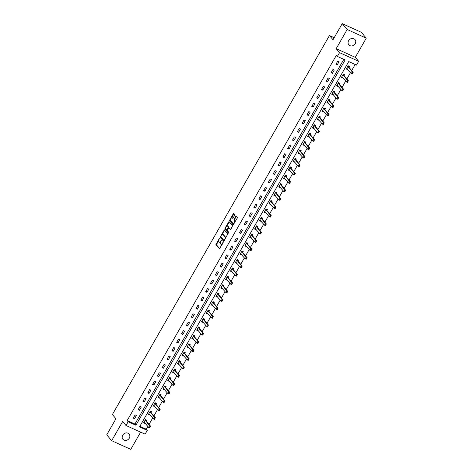 <?xml version="1.0" encoding="UTF-8"?>
<svg xmlns="http://www.w3.org/2000/svg" width="473" height="473" viewBox="0 0 473 473"><rect width="100%" height="100%" fill="white"/><g stroke="black" fill="none" stroke-linecap="round" stroke-linejoin="round"><path stroke-width="0.71" d="M219.608 237.972L215.925 244.576L219.454 248.745L223.132 242.779L223.179 242.223L222.446 243.187A1.987 0.887 -65.6 0 1 221.003 244.263A1.987 0.887 -65.6 0 1 220.856 244.145L220.56 243.802A1.987 0.887 -65.6 0 1 220.915 241.372L221.405 240.107L220.643 241.047A1.987 0.887 -65.6 0 1 219.2 242.123A1.987 0.887 -65.6 0 1 219.052 242.01L218.763 241.668A1.987 0.887 -65.6 0 1 219.111 239.232L219.608 237.972M348.613 40.702A4.056 3.548 139.9 0 0 348.82 44.817A4.056 3.548 139.9 0 0 355.223 43.699A4.056 3.548 139.9 0 0 355.016 39.59A4.056 3.548 139.9 0 0 348.613 40.702M122.714 435.154A4.056 3.548 139.9 0 0 122.915 439.263A4.056 3.548 139.9 0 0 129.318 438.146A4.056 3.548 139.9 0 0 129.117 434.037A4.056 3.548 139.9 0 0 122.714 435.154M234.655 215.298L234.768 214.541L233.786 213.376L233.29 213.678L229.6 220.696L233.136 224.864L237.168 218.272L237.275 217.515L236.045 216.078L234.064 219.088L233.952 219.85L234.543 220.542A1.661 0.745 -65.6 0 1 234.33 222.428A1.661 0.745 -65.6 0 1 233.041 223.481A1.661 0.745 -65.6 0 1 232.917 223.38L230.617 220.66A1.661 0.745 -65.6 0 1 230.83 218.78A1.661 0.745 -65.6 0 1 232.119 217.728A1.661 0.745 -65.6 0 1 232.243 217.822L232.675 218.313L233.124 217.976L234.655 215.298M337.373 56.435L339.537 52.651L358.64 61.313L356.476 65.091L348.731 61.579L139.529 426.865L147.274 430.377L145.11 434.155L126.007 425.499L128.171 421.721L135.917 425.227L345.119 59.941L337.373 56.435L336.386 55.264L127.184 420.55L128.171 421.721M126.007 425.499L122.649 421.52L111.669 440.694L106.732 434.841L115.95 418.747L112.397 414.531L329.456 35.528L333.01 39.744L342.227 23.65L347.164 29.503L336.185 48.672L339.537 52.651M224.344 229.866L220.158 237.18L223.694 241.354L227.832 233.999L224.344 229.866M224.988 228.175L229.021 221.583L232.556 225.757L230.913 229.192L230.463 229.529L228.956 227.779L227.483 229.896L227.377 230.653L228.849 232.397L228.459 233.165L224.876 228.938L224.988 228.175L225.503 228.412L225.816 227.868M342.227 23.65L361.331 32.306L366.268 38.159L347.164 29.503M111.669 440.694L130.773 449.35L140.635 432.133M334.192 37.674L329.456 35.528M127.184 420.55L134.929 424.056L343.8 59.344M134.569 418.723L136.425 415.483L135.136 414.898L133.28 418.138L134.569 418.723L133.599 417.576M139.393 410.304L141.25 407.064L139.961 406.478L138.104 409.719L139.393 410.304L138.423 409.151M144.218 401.879L146.074 398.638L144.785 398.053L142.929 401.293L144.218 401.879L143.248 400.726M149.042 393.453L150.899 390.213L149.61 389.628L147.753 392.868L149.042 393.453L148.073 392.306M153.867 385.028L155.723 381.788L154.435 381.203L152.578 384.443L153.867 385.028L152.903 383.881M158.691 376.603L160.548 373.363L159.259 372.777L157.403 376.017L158.691 376.603L157.728 375.456M163.516 368.177L165.373 364.937L164.084 364.352L162.227 367.592L163.516 368.177L162.552 367.03M168.341 359.752L170.197 356.512L168.908 355.927L167.052 359.167L168.341 359.752L167.377 358.605M173.165 351.327L175.022 348.087L173.733 347.501L171.876 350.741L173.165 351.327L172.202 350.18M177.996 342.901L179.846 339.661L178.558 339.076L176.701 342.316L177.996 342.901L177.026 341.754M182.82 334.476L184.671 331.236L183.382 330.657L181.526 333.897L182.82 334.476L181.851 333.329M187.645 326.057L189.496 322.817L188.207 322.231L186.35 325.471L187.645 326.057L186.675 324.904M192.47 317.631L194.326 314.391L193.031 313.806L191.175 317.046L192.47 317.631L191.5 316.484M197.294 309.206L199.151 305.966L197.856 305.381L195.999 308.621L197.294 309.206L196.325 308.059M202.119 300.781L203.975 297.541L202.681 296.955L200.824 300.195L202.119 300.781L201.149 299.634M206.943 292.355L208.8 289.115L207.505 288.53L205.649 291.77L206.943 292.355L205.974 291.208M211.768 283.93L213.625 280.69L212.33 280.105L210.479 283.345L211.768 283.93L210.798 282.783M216.593 275.505L218.449 272.265L217.154 271.679L215.304 274.919L216.593 275.505L215.623 274.358M221.417 267.079L223.274 263.839L221.979 263.254L220.128 266.494L221.417 267.079L220.448 265.932M226.242 258.654L228.098 255.414L226.809 254.829L224.953 258.069L226.242 258.654L225.272 257.507M231.066 250.235L232.923 246.989L231.634 246.409L229.777 249.649L231.066 250.235L230.097 249.082M235.891 241.809L237.748 238.569L236.459 237.984L234.602 241.224L235.891 241.809L234.921 240.656M240.716 233.384L242.572 230.144L241.283 229.559L239.427 232.799L240.716 233.384L239.746 232.237M245.54 224.959L247.397 221.719L246.108 221.133L244.251 224.373L245.54 224.959L244.571 223.812M250.365 216.533L252.221 213.293L250.932 212.708L249.076 215.948L250.365 216.533L249.395 215.386M255.189 208.108L257.046 204.868L255.757 204.283L253.9 207.523L255.189 208.108L254.22 206.961M260.014 199.683L261.871 196.443L260.582 195.857L258.725 199.098L260.014 199.683L259.05 198.536M264.839 191.258L266.695 188.018L265.406 187.432L263.55 190.672L264.839 191.258L263.875 190.111M269.663 182.832L271.52 179.592L270.231 179.007L268.374 182.247L269.663 182.832L268.699 181.685M274.488 174.407L276.344 171.167L275.055 170.582L273.199 173.828L274.488 174.407L273.524 173.26M279.312 165.988L281.169 162.747L279.88 162.162L278.023 165.402L279.312 165.988L278.349 164.835M284.143 157.562L285.994 154.322L284.705 153.737L282.848 156.977L284.143 157.562L283.173 156.415M288.968 149.137L290.818 145.897L289.529 145.312L287.673 148.552L288.968 149.137L287.998 147.99M293.792 140.712L295.643 137.472L294.354 136.886L292.497 140.126L293.792 140.712L292.822 139.565M298.617 132.286L300.473 129.046L299.178 128.461L297.322 131.701L298.617 132.286L297.647 131.139M303.441 123.861L305.298 120.621L304.003 120.036L302.146 123.276L303.441 123.861L302.472 122.714M308.266 115.436L310.122 112.196L308.828 111.61L306.971 114.85L308.266 115.436L307.296 114.289M313.091 107.01L314.947 103.77L313.652 103.185L311.796 106.425L313.091 107.01L312.121 105.863M317.915 98.585L319.772 95.345L318.477 94.76L316.626 98L317.915 98.585L316.945 97.438M322.74 90.166L324.596 86.92L323.301 86.34L321.451 89.58L322.74 90.166L321.77 89.013M327.564 81.74L329.421 78.5L328.132 77.915L326.275 81.155L327.564 81.74L326.595 80.587M332.389 73.315L334.245 70.075L332.957 69.49L331.1 72.73L332.389 73.315L331.419 72.168M337.214 64.89L339.07 61.65L337.781 61.064L335.925 64.304L337.214 64.89L336.244 63.743M139.86 426.291L146.287 429.206L147.889 426.41M149.048 424.382L152.714 417.984M153.873 415.962L157.539 409.559M158.697 407.537L162.363 401.134M163.522 399.111L167.188 392.708M168.347 390.686L172.012 384.289M173.177 382.261L176.837 375.864M178.002 373.836L181.662 367.438M182.826 365.41L186.486 359.013M187.651 356.985L191.311 350.588M192.476 348.56L196.141 342.162M197.3 340.134L200.966 333.737M202.125 331.715L205.79 325.312M206.949 323.29L210.615 316.886M211.774 314.864L215.44 308.461M216.599 306.439L220.264 300.042M221.423 298.014L225.089 291.616M226.248 289.588L229.913 283.191M231.072 281.163L234.738 274.766M235.897 272.738L239.563 266.34M240.722 264.312L244.387 257.915M245.546 255.887L249.212 249.49M250.371 247.468L254.036 241.064M255.195 239.042L258.861 232.639M260.02 230.617L263.686 224.214M264.845 222.192L268.51 215.794M269.669 213.766L273.335 207.369M274.494 205.341L278.159 198.944M279.324 196.916L282.984 190.518M284.149 188.491L287.809 182.093M288.973 180.065L292.633 173.668M293.798 171.646L297.458 165.243M298.623 163.22L302.288 156.817M303.447 154.795L307.113 148.392M308.272 146.37L311.938 139.973M313.096 137.945L316.762 131.547M317.921 129.519L321.587 123.122M322.746 121.094L326.411 114.697M327.57 112.669L331.236 106.271M332.395 104.243L336.061 97.846M337.219 95.818L340.885 89.421M342.044 87.399L345.71 80.995M346.869 78.973L350.534 72.57M351.693 70.548L355.158 64.494M146.24 421.053L146.748 420.166L145.459 419.581L143.603 422.821L144.898 423.406L145.081 423.081M151.064 412.627L151.573 411.741L150.284 411.155L148.427 414.395L149.722 414.981L149.906 414.655M155.889 404.208L156.403 403.315L155.109 402.73L153.252 405.97L154.547 406.555L154.73 406.23M160.714 395.783L161.228 394.89L159.933 394.305L158.077 397.545L159.371 398.13L159.555 397.805M165.544 387.357L166.053 386.465L164.758 385.879L162.901 389.119L164.196 389.705L164.379 389.38M170.369 378.932L170.877 378.039L169.582 377.46L167.726 380.7L169.021 381.285L169.204 380.954M175.193 370.507L175.702 369.62L174.407 369.035L172.556 372.275L173.845 372.86L174.029 372.535M180.018 362.082L180.526 361.195L179.232 360.609L177.381 363.849L178.67 364.435L178.853 364.109M184.842 353.656L185.351 352.769L184.056 352.184L182.206 355.424L183.494 356.009L183.684 355.684M189.667 345.231L190.176 344.344L188.887 343.759L187.03 346.999L188.319 347.584L188.508 347.259M194.492 336.806L195 335.919L193.711 335.333L191.855 338.573L193.144 339.159L193.333 338.834M199.316 328.38L199.825 327.493L198.536 326.908L196.679 330.148L197.968 330.733L198.157 330.408M204.141 319.961L204.649 319.068L203.36 318.483L201.504 321.723L202.793 322.308L202.982 321.983M208.965 311.536L209.474 310.643L208.185 310.057L206.329 313.297L207.617 313.883L207.807 313.558M213.79 303.11L214.299 302.217L213.01 301.632L211.153 304.878L212.442 305.457L212.631 305.132M218.615 294.685L219.123 293.798L217.834 293.213L215.978 296.453L217.267 297.038L217.456 296.707M223.439 286.26L223.948 285.373L222.659 284.787L220.802 288.027L222.091 288.613L222.28 288.288M228.264 277.834L228.772 276.947L227.483 276.362L225.627 279.602L226.916 280.187L227.105 279.862M233.088 269.409L233.597 268.522L232.308 267.937L230.452 271.177L231.74 271.762L231.93 271.437M237.913 260.984L238.422 260.097L237.133 259.511L235.276 262.752L236.565 263.337L236.754 263.012M242.738 252.558L243.246 251.671L241.957 251.086L240.101 254.326L241.39 254.912L241.579 254.586M247.562 244.139L248.071 243.246L246.782 242.661L244.925 245.901L246.22 246.486L246.403 246.161M252.387 235.714L252.895 234.821L251.606 234.236L249.75 237.476L251.045 238.061L251.228 237.736M257.211 227.288L257.72 226.396L256.431 225.81L254.575 229.05L255.869 229.636L256.053 229.31M262.036 218.863L262.55 217.97L261.256 217.391L259.399 220.631L260.694 221.216L260.877 220.885M266.861 210.438L267.375 209.551L266.08 208.965L264.224 212.206L265.519 212.791L265.702 212.466M271.691 202.012L272.2 201.126L270.905 200.54L269.048 203.78L270.343 204.366L270.526 204.04M276.516 193.587L277.024 192.7L275.729 192.115L273.873 195.355L275.168 195.94L275.351 195.615M281.34 185.162L281.849 184.275L280.554 183.69L278.703 186.93L279.992 187.515L280.176 187.19M286.165 176.736L286.673 175.85L285.379 175.264L283.528 178.504L284.817 179.09L285 178.764M290.99 168.311L291.498 167.424L290.203 166.839L288.353 170.079L289.642 170.664L289.831 170.339M295.814 159.892L296.323 158.999L295.034 158.414L293.177 161.654L294.466 162.239L294.655 161.914M300.639 151.466L301.147 150.574L299.858 149.988L298.002 153.228L299.291 153.814L299.48 153.489M305.463 143.041L305.972 142.148L304.683 141.563L302.826 144.809L304.115 145.388L304.305 145.063M310.288 134.616L310.796 133.729L309.508 133.144L307.651 136.384L308.94 136.969L309.129 136.638M315.113 126.19L315.621 125.304L314.332 124.718L312.476 127.958L313.765 128.544L313.954 128.218M319.937 117.765L320.446 116.878L319.157 116.293L317.3 119.533L318.589 120.118L318.778 119.793M324.762 109.34L325.27 108.453L323.981 107.868L322.125 111.108L323.414 111.693L323.603 111.368M329.586 100.915L330.095 100.028L328.806 99.442L326.949 102.682L328.238 103.268L328.428 102.943M334.411 92.489L334.919 91.602L333.631 91.017L331.774 94.257L333.063 94.842L333.252 94.517M339.236 84.064L339.744 83.177L338.455 82.592L336.599 85.832L337.888 86.417L338.077 86.092M344.06 75.645L344.569 74.752L343.28 74.166L341.423 77.406L342.712 77.992L342.901 77.667M348.885 67.219L349.393 66.326L348.104 65.741L346.248 68.981L347.537 69.566L347.726 69.241M336.185 48.672L355.282 57.334L366.268 38.159M355.282 57.334L358.64 61.313M146.287 429.206L147.274 430.377M134.929 424.056L135.917 425.227M144.898 423.406L143.928 422.259M149.722 414.981L148.753 413.834M154.547 406.555L153.577 405.408M159.371 398.13L158.402 396.983M164.196 389.705L163.226 388.558M169.021 381.285L168.051 380.132M173.845 372.86L172.876 371.707M178.67 364.435L177.7 363.288M183.494 356.009L182.525 354.862M188.319 347.584L187.349 346.437M193.144 339.159L192.174 338.012M197.968 330.733L196.999 329.586M202.793 322.308L201.823 321.161M207.617 313.883L206.648 312.736M212.442 305.457L211.472 304.31M217.267 297.038L216.297 295.885M222.091 288.613L221.128 287.466M226.916 280.187L225.952 279.04M231.74 271.762L230.777 270.615M236.565 263.337L235.601 262.19M241.39 254.912L240.426 253.765M246.22 246.486L245.251 245.339M251.045 238.061L250.075 236.914M255.869 229.636L254.9 228.489M260.694 221.216L259.724 220.063M265.519 212.791L264.549 211.638M270.343 204.366L269.374 203.219M275.168 195.94L274.198 194.793M279.992 187.515L279.023 186.368M284.817 179.09L283.847 177.943M289.642 170.664L288.672 169.517M294.466 162.239L293.497 161.092M299.291 153.814L298.321 152.667M304.115 145.388L303.146 144.241M308.94 136.969L307.97 135.816M313.765 128.544L312.795 127.391M318.589 120.118L317.62 118.971M323.414 111.693L322.444 110.546M328.238 103.268L327.275 102.121M333.063 94.842L332.099 93.695M337.888 86.417L336.924 85.27L337.515 85.459M342.712 77.992L341.748 76.845M347.537 69.566L346.573 68.419M219.567 242.241A1.987 0.887 -65.6 0 0 219.714 242.359A1.987 0.887 -65.6 0 0 220.613 242.01M221.37 244.381A1.987 0.887 -65.6 0 0 221.518 244.494A1.987 0.887 -65.6 0 0 222.28 244.269M218.662 240.361L216.439 244.807L219.697 248.674M220.779 236.666L220.672 237.416L223.93 241.277M224.574 230.138L221.997 234.537M220.873 236.157L220.796 236.689L223.859 240.319L224.645 239.344A1.987 0.887 -65.6 0 0 224.994 236.908L222.901 234.431A1.987 0.887 -65.6 0 0 222.753 234.312A1.987 0.887 -65.6 0 0 221.311 235.388L220.873 236.157M225.609 238.451A1.987 0.887 -65.6 0 0 225.515 237.144L224.994 236.908M223.085 234.513A1.987 0.887 -65.6 0 1 223.268 234.549A1.987 0.887 -65.6 0 1 223.422 234.661L225.515 237.144M226.804 226.147L229.086 222.156L228.571 221.92M230.7 229.458L229.411 228.004M228.678 233.065L224.876 228.938M227.531 226.076A1.661 0.745 -65.6 0 0 227.407 225.982A1.661 0.745 -65.6 0 0 226.118 227.034A1.661 0.745 -65.6 0 0 225.911 228.914L226.762 229.908L227.217 229.571L228.341 227.034L227.531 226.076L228.051 226.313A1.661 0.745 -65.6 0 0 227.921 226.212A1.661 0.745 -65.6 0 0 227.767 226.183M226.821 229.919L227.371 230.15M228.861 227.773L228.341 227.034M228.051 226.313L228.855 227.271M225.503 228.412L225.396 229.169M232.48 217.929A1.661 0.745 -65.6 0 1 232.633 217.958A1.661 0.745 -65.6 0 1 232.757 218.059L232.911 218.236M233.431 223.617A1.661 0.745 -65.6 0 0 233.556 223.711A1.661 0.745 -65.6 0 0 234.135 223.569M235.158 221.778A1.661 0.745 -65.6 0 0 235.057 220.779L234.543 220.542M236.323 216.386L234.578 219.324L234.472 220.087L235.057 220.779M230.517 219.655L230.115 220.926L233.372 224.793M234.017 213.648L231.539 217.87M144.555 422.454L143.94 422.229M150.036 426.628L149.569 427.438L150.189 426.699L149.622 425.741L150.55 426.167L149.622 427.787L148.693 427.361L149.622 425.741L145.146 420.13M150.189 426.699L150.55 426.167L146.21 421.017L145.944 420.012M144.011 422.111L148.693 427.361L149.569 427.438M149.35 414.023L148.764 413.81M154.86 418.203L154.393 419.013L155.014 418.274L154.446 417.322L155.375 417.742L154.446 419.362L153.518 418.942L154.446 417.322L149.971 411.705M155.014 418.274L155.375 417.742L151.035 412.592L150.769 411.587M148.835 413.686L153.518 418.942L154.393 419.013M154.174 405.598L153.589 405.385M159.685 409.778L159.218 410.588L159.839 409.849L159.271 408.897L160.199 409.316L159.277 410.936L158.343 410.517L159.271 408.897L154.795 403.28M159.839 409.849L160.199 409.316L155.859 404.167L155.593 403.162M153.66 405.26L158.343 410.517L159.218 410.588M158.999 397.172L158.414 396.959M164.509 401.352L164.048 402.162L164.663 401.423L164.096 400.471L165.03 400.891L164.101 402.511L163.167 402.091L164.096 400.471L159.62 394.854M164.663 401.423L165.03 400.891L160.684 395.741L160.418 394.736M158.485 396.841L163.167 402.091L164.048 402.162M163.853 388.753L163.244 388.534M169.334 392.933L168.873 393.743L169.488 392.998L168.92 392.046L169.854 392.466L168.926 394.086L167.992 393.666L168.92 392.046L164.444 386.435M169.488 392.998L169.854 392.466L165.509 387.316L165.243 386.311M163.309 388.416L167.992 393.666L168.873 393.743M168.648 380.322L168.069 380.109M174.159 384.508L173.697 385.318L174.312 384.573L173.745 383.621L174.679 384.041L173.751 385.661L172.816 385.241L173.745 383.621L169.269 378.01M174.312 384.573L174.679 384.041L170.333 378.891L170.067 377.886M168.134 379.99L172.816 385.241L173.697 385.318M173.473 371.896L172.893 371.683M178.983 376.082L178.522 376.892L179.137 376.153L178.569 375.195L179.504 375.615L178.575 377.235L177.647 376.815L178.569 375.195L174.094 369.584M179.137 376.153L179.504 375.615L175.158 370.465L174.892 369.466M172.958 371.565L177.647 376.815L178.522 376.892M178.297 363.471L177.718 363.258M183.808 367.657L183.347 368.467L183.962 367.728L183.4 366.77L184.328 367.19L183.4 368.81L182.472 368.39L183.4 366.77L178.918 361.159M183.962 367.728L184.328 367.19L179.982 362.04L179.716 361.041M177.783 363.14L182.472 368.39L183.347 368.467M183.122 355.052L182.543 354.833M188.632 359.232L188.171 360.042L188.786 359.303L188.224 358.345L189.153 358.771L188.224 360.391L187.296 359.965L188.224 358.345L183.743 352.734M188.786 359.303L189.153 358.771L184.807 353.621L184.541 352.616M182.608 354.715L187.296 359.965L188.171 360.042M187.976 346.632L187.367 346.407M193.457 350.806L192.996 351.616L193.611 350.877L193.049 349.919L193.977 350.345L193.049 351.965L192.121 351.54L193.049 349.919L188.567 344.309M193.611 350.877L193.977 350.345L189.632 345.195L189.366 344.19M187.432 346.289L192.121 351.54L192.996 351.616M192.771 338.201L192.192 337.982M198.282 342.381L197.82 343.191L198.441 342.452L197.874 341.494L198.802 341.92L197.874 343.54L196.945 343.114L197.874 341.494L193.392 335.883M198.441 342.452L198.802 341.92L194.456 336.77L194.19 335.765M192.257 337.864L196.945 343.114L197.82 343.191M197.596 329.776L197.016 329.563M203.106 333.956L202.645 334.766L203.266 334.027L202.698 333.075L203.626 333.495L202.698 335.115L201.77 334.695L202.698 333.075L198.217 327.458M203.266 334.027L203.626 333.495L199.281 328.345L199.015 327.34M197.081 329.439L201.77 334.695L202.645 334.766M202.42 321.35L201.841 321.137M207.931 325.53L207.47 326.34L208.09 325.601L207.523 324.649L208.451 325.069L207.523 326.689L206.595 326.269L207.523 324.649L203.041 319.033M208.09 325.601L208.451 325.069L204.105 319.919L203.839 318.914M201.906 321.019L206.595 326.269L207.47 326.34M207.245 312.925L206.666 312.712M212.755 317.105L212.294 317.915L212.915 317.176L212.347 316.224L213.276 316.644L212.347 318.264L211.419 317.844L212.347 316.224L207.866 310.613M212.915 317.176L213.276 316.644L208.93 311.494L208.664 310.489M206.731 312.594L211.419 317.844L212.294 317.915M212.099 304.506L211.49 304.287M217.586 308.686L217.119 309.496L217.74 308.751L217.172 307.799L218.1 308.219L217.172 309.839L216.244 309.419L217.172 307.799L212.69 302.188M217.74 308.751L218.1 308.219L213.755 303.069L213.489 302.064M211.561 304.169L216.244 309.419L217.119 309.496M216.894 296.074L216.315 295.862M222.411 300.26L221.943 301.07L222.564 300.331L221.997 299.374L222.925 299.793L221.997 301.413L221.068 300.994L221.997 299.374L217.515 293.763M222.564 300.331L222.925 299.793L218.579 294.644L218.313 293.638M216.386 295.743L221.068 300.994L221.943 301.07M221.719 287.649L221.139 287.436M227.235 291.835L226.768 292.645L227.389 291.906L226.821 290.948L227.75 291.368L226.821 292.988L225.893 292.568L226.821 290.948L222.345 285.337M227.389 291.906L227.75 291.368L223.41 286.218L223.138 285.219M221.21 287.318L225.893 292.568L226.768 292.645M226.543 279.23L225.964 279.011M232.06 283.41L231.593 284.22L232.213 283.481L231.646 282.523L232.574 282.943L231.646 284.563L230.718 284.143L231.646 282.523L227.17 276.912M232.213 283.481L232.574 282.943L228.234 277.793L227.962 276.794M226.035 278.893L230.718 284.143L231.593 284.22M231.368 270.804L230.789 270.586M236.884 274.984L236.417 275.794L237.038 275.055L236.47 274.098L237.399 274.523L236.47 276.143L235.542 275.718L236.47 274.098L231.995 268.487M237.038 275.055L237.399 274.523L233.059 269.374L232.787 268.368M230.859 270.467L235.542 275.718L236.417 275.794M236.222 262.385L235.613 262.16M241.709 266.559L241.242 267.369L241.863 266.63L241.295 265.672L242.223 266.098L241.295 267.718L240.367 267.292L241.295 265.672L236.819 260.061M241.863 266.63L242.223 266.098L237.884 260.948L237.612 259.943M235.684 262.042L240.367 267.292L241.242 267.369M241.023 253.954L240.438 253.741M246.534 258.134L246.066 258.944L246.687 258.205L246.12 257.253L247.048 257.673L246.12 259.293L245.191 258.873L246.12 257.253L241.644 251.636M246.687 258.205L247.048 257.673L242.708 252.523L242.442 251.518M240.509 253.617L245.191 258.873L246.066 258.944M245.848 245.528L245.262 245.316M251.358 249.709L250.891 250.519L251.512 249.779L250.944 248.828L251.873 249.247L250.944 250.867L250.016 250.448L250.944 248.828L246.468 243.211M251.512 249.779L251.873 249.247L247.533 244.098L247.267 243.092M245.333 245.191L250.016 250.448L250.891 250.519M250.672 237.103L250.087 236.89M256.183 241.283L255.716 242.093L256.336 241.354L255.769 240.402L256.697 240.822L255.769 242.442L254.841 242.022L255.769 240.402L251.293 234.785M256.336 241.354L256.697 240.822L252.357 235.672L252.091 234.667M250.158 236.772L254.841 242.022L255.716 242.093M255.497 228.678L254.912 228.465M261.007 232.858L260.54 233.668L261.161 232.929L260.593 231.977L261.522 232.397L260.593 234.017L259.665 233.597L260.593 231.977L256.118 226.366M261.161 232.929L261.522 232.397L257.182 227.247L256.916 226.242M254.982 228.347L259.665 233.597L260.54 233.668M260.321 220.252L259.736 220.04M265.832 224.439L265.365 225.249L265.986 224.504L265.418 223.552L266.346 223.971L265.424 225.591L264.49 225.172L265.418 223.552L260.942 217.941M265.986 224.504L266.346 223.971L262.007 218.822L261.74 217.817M259.807 219.921L264.49 225.172L265.365 225.249M265.146 211.827L264.561 211.614M270.657 216.013L270.195 216.823L270.81 216.084L270.243 215.126L271.177 215.546L270.249 217.166L269.314 216.746L270.243 215.126L265.767 209.515M270.81 216.084L271.177 215.546L266.831 210.396L266.565 209.391M264.632 211.496L269.314 216.746L270.195 216.823M269.971 203.402L269.391 203.189M275.481 207.588L275.02 208.398L275.635 207.659L275.067 206.701L276.001 207.121L275.073 208.741L274.139 208.321L275.067 206.701L270.591 201.09M275.635 207.659L276.001 207.121L271.656 201.971L271.39 200.972M269.456 203.071L274.139 208.321L275.02 208.398M274.795 194.982L274.216 194.764M280.306 199.163L279.845 199.973L280.459 199.234L279.892 198.276L280.826 198.695L279.898 200.321L278.964 199.896L279.892 198.276L275.416 192.665M280.459 199.234L280.826 198.695L276.48 193.552L276.214 192.546M274.281 194.645L278.964 199.896L279.845 199.973M279.649 186.563L279.04 186.338M285.13 190.737L284.669 191.547L285.284 190.808L284.716 189.85L285.651 190.276L284.722 191.896L283.794 191.47L284.716 189.85L280.241 184.239M285.284 190.808L285.651 190.276L281.305 185.126L281.039 184.121M279.105 186.22L283.794 191.47L284.669 191.547M284.444 178.132L283.865 177.913M289.955 182.312L289.494 183.122L290.109 182.383L289.547 181.425L290.475 181.851L289.547 183.471L288.619 183.045L289.547 181.425L285.065 175.814M290.109 182.383L290.475 181.851L286.13 176.701L285.863 175.696M283.93 177.795L288.619 183.045L289.494 183.122M289.269 169.706L288.69 169.494M294.78 173.887L294.318 174.697L294.933 173.958L294.372 173.006L295.3 173.425L294.372 175.045L293.443 174.626L294.372 173.006L289.89 167.389M294.933 173.958L295.3 173.425L290.954 168.276L290.688 167.271M288.755 169.369L293.443 174.626L294.318 174.697M294.094 161.281L293.514 161.068M299.604 165.461L299.143 166.271L299.758 165.532L299.196 164.58L300.124 165L299.196 166.62L298.268 166.2L299.196 164.58L294.714 158.963M299.758 165.532L300.124 165L295.779 159.85L295.513 158.845M293.579 160.944L298.268 166.2L299.143 166.271M298.918 152.856L298.339 152.643M304.429 157.036L303.968 157.846L304.588 157.107L304.021 156.155L304.949 156.575L304.021 158.195L303.092 157.775L304.021 156.155L299.539 150.544M304.588 157.107L304.949 156.575L300.603 151.425L300.337 150.42M298.404 152.525L303.092 157.775L303.968 157.846M303.772 144.436L303.163 144.218M309.253 148.617L308.792 149.427L309.413 148.682L308.845 147.73L309.774 148.15L308.845 149.77L307.917 149.35L308.845 147.73L304.364 142.119M309.413 148.682L309.774 148.15L305.428 143L305.162 141.995M303.228 144.099L307.917 149.35L308.792 149.427M308.567 136.005L307.988 135.792M314.078 140.191L313.617 141.001L314.238 140.262L313.67 139.304L314.598 139.724L313.67 141.344L312.742 140.924L313.67 139.304L309.188 133.693M314.238 140.262L314.598 139.724L310.253 134.574L309.986 133.569M308.053 135.674L312.742 140.924L313.617 141.001M313.392 127.58L312.813 127.367M318.903 131.766L318.441 132.576L319.062 131.837L318.495 130.879L319.423 131.299L318.495 132.919L317.566 132.499L318.495 130.879L314.013 125.268M319.062 131.837L319.423 131.299L315.077 126.149L314.811 125.15M312.878 127.249L317.566 132.499L318.441 132.576M318.217 119.155L317.637 118.942M323.733 123.341L323.266 124.151L323.887 123.412L323.319 122.454L324.247 122.874L323.319 124.494L322.391 124.074L323.319 122.454L318.837 116.843M323.887 123.412L324.247 122.874L319.902 117.724L319.636 116.725M317.708 118.824L322.391 124.074L323.266 124.151M323.041 110.735L322.462 110.516M328.558 114.915L328.091 115.725L328.711 114.986L328.144 114.028L329.072 114.454L328.144 116.074L327.215 115.649L328.144 114.028L323.662 108.418M328.711 114.986L329.072 114.454L324.726 109.304L324.46 108.299M322.533 110.398L327.215 115.649L328.091 115.725M327.895 102.316L327.286 102.091M333.382 106.49L332.915 107.3L333.536 106.561L332.968 105.603L333.897 106.029L332.968 107.649L332.04 107.223L332.968 105.603L328.493 99.992M333.536 106.561L333.897 106.029L329.557 100.879L329.285 99.874M327.357 101.973L332.04 107.223L332.915 107.3M332.69 93.885L332.111 93.666M338.207 98.065L337.74 98.875L338.361 98.136L337.793 97.178L338.721 97.604L337.793 99.224L336.865 98.804L337.793 97.178L333.317 91.567M338.361 98.136L338.721 97.604L334.381 92.454L334.109 91.449M332.182 93.548L336.865 98.804L337.74 98.875M343.031 89.639L342.564 90.449L343.185 89.71L342.618 88.758L343.546 89.178L342.618 90.798L341.689 90.378L342.618 88.758L338.142 83.142M343.185 89.71L343.546 89.178L339.206 84.028L338.934 83.023M337.007 85.122L341.689 90.378L342.564 90.449M342.346 77.034L341.76 76.821M347.856 81.214L347.389 82.024L348.01 81.285L347.442 80.333L348.37 80.753L347.442 82.373L346.514 81.953L347.442 80.333L342.966 74.716M348.01 81.285L348.37 80.753L344.031 75.603L343.759 74.598M341.831 76.703L346.514 81.953L347.389 82.024M347.188 68.615L346.585 68.396M352.681 72.789L352.214 73.599L352.834 72.86L352.267 71.908L353.195 72.328L352.267 73.948L351.338 73.528L352.267 71.908L347.791 66.297M352.834 72.86L353.195 72.328L348.855 67.178L348.589 66.173M346.656 68.278L351.338 73.528L352.214 73.599M219.602 238.339L219.259 238.185M223.209 242.614L222.86 242.454M221.405 240.479L221.062 240.319M221.003 241.212L220.643 241.047M222.807 243.347L222.446 243.187M216.439 244.807L215.925 244.576M216.545 244.05L216.031 243.814M220.672 237.416L220.158 237.18M220.773 236.648L220.264 236.417M224.368 230.398L223.847 230.168M224.569 240.272L224.208 240.113M225.006 239.504L224.645 239.344M223.422 234.661L222.901 234.431M229.517 228.051L229.003 227.815M227.578 229.736L227.217 229.571M228.607 227.968L228.234 227.797M232.757 218.059L232.243 217.822M234.472 220.087L233.952 219.85M234.578 219.324L234.064 219.088M236.116 216.646L235.595 216.415M230.115 220.926L229.6 220.696M230.227 220.17L229.707 219.933M233.81 213.914L233.29 213.678M146.163 420.917L145.235 420.497M146.21 421.017L145.282 420.592M150.988 412.497L150.059 412.072M151.035 412.592L150.107 412.172M155.812 404.072L154.884 403.646M155.859 404.167L154.931 403.747M160.637 395.647L159.708 395.221M160.684 395.741L159.756 395.322M165.461 387.221L164.533 386.802M165.509 387.316L164.58 386.896M170.286 378.796L169.358 378.376M170.333 378.891L169.405 378.471M175.111 370.371L174.182 369.951M175.158 370.465L174.23 370.046M179.935 361.946L179.007 361.526M179.982 362.04L179.054 361.62M184.76 353.52L183.831 353.1M184.807 353.621L183.879 353.195M189.59 345.095L188.656 344.675M189.632 345.195L188.703 344.77M194.415 336.67L193.481 336.25M194.456 336.77L193.528 336.35M199.239 328.25L198.305 327.824M199.281 328.345L198.353 327.925M204.064 319.825L203.13 319.399M204.105 319.919L203.177 319.5M208.889 311.4L207.96 310.98M208.93 311.494L208.002 311.074M213.713 302.974L212.785 302.554M213.755 303.069L212.826 302.649M218.538 294.549L217.61 294.129M218.579 294.644L217.651 294.224M223.362 286.124L222.434 285.704M223.41 286.218L222.476 285.798M228.187 277.698L227.259 277.279M228.234 277.793L227.3 277.373M233.012 269.273L232.083 268.853M233.059 269.374L232.125 268.948M237.836 260.848L236.908 260.428M237.884 260.948L236.949 260.522M242.661 252.428L241.733 252.003M242.708 252.523L241.78 252.103M247.485 244.003L246.557 243.577M247.533 244.098L246.604 243.678M252.31 235.578L251.382 235.152M252.357 235.672L251.429 235.252M257.135 227.152L256.206 226.733M257.182 227.247L256.254 226.827M261.959 218.727L261.031 218.307M262.007 218.822L261.078 218.402M266.784 210.302L265.856 209.882M266.831 210.396L265.903 209.977M271.608 201.876L270.68 201.457M271.656 201.971L270.727 201.551M276.433 193.451L275.505 193.031M276.48 193.552L275.552 193.126M281.258 185.026L280.329 184.606M281.305 185.126L280.377 184.701M286.082 176.6L285.154 176.181M286.13 176.701L285.201 176.281M290.907 168.181L289.979 167.755M290.954 168.276L290.026 167.856M295.737 159.756L294.803 159.33M295.779 159.85L294.85 159.431M300.562 151.33L299.628 150.911M300.603 151.425L299.675 151.005M305.387 142.905L304.452 142.485M305.428 143L304.5 142.58M310.211 134.48L309.277 134.06M310.253 134.574L309.324 134.155M315.036 126.055L314.107 125.635M315.077 126.149L314.149 125.729M319.86 117.629L318.932 117.209M319.902 117.724L318.973 117.304M324.685 109.204L323.757 108.784M324.726 109.304L323.798 108.879M329.51 100.779L328.581 100.359M329.557 100.879L328.623 100.453M334.334 92.353L333.406 91.933M334.381 92.454L333.447 92.034M339.159 83.934L338.23 83.508M339.206 84.028L338.272 83.609M343.983 75.509L343.055 75.083M344.031 75.603L343.096 75.183M348.808 67.083L347.88 66.663M348.855 67.178L347.927 66.758M219.714 242.359L219.2 242.123M221.518 244.494L221.003 244.263M223.268 234.549L222.753 234.312M229.47 228.016L228.956 227.779M227.921 226.212L227.407 225.982M227.282 230.144L226.762 229.908M232.633 217.958L232.119 217.728M233.556 223.711L233.041 223.481"/></g></svg>
